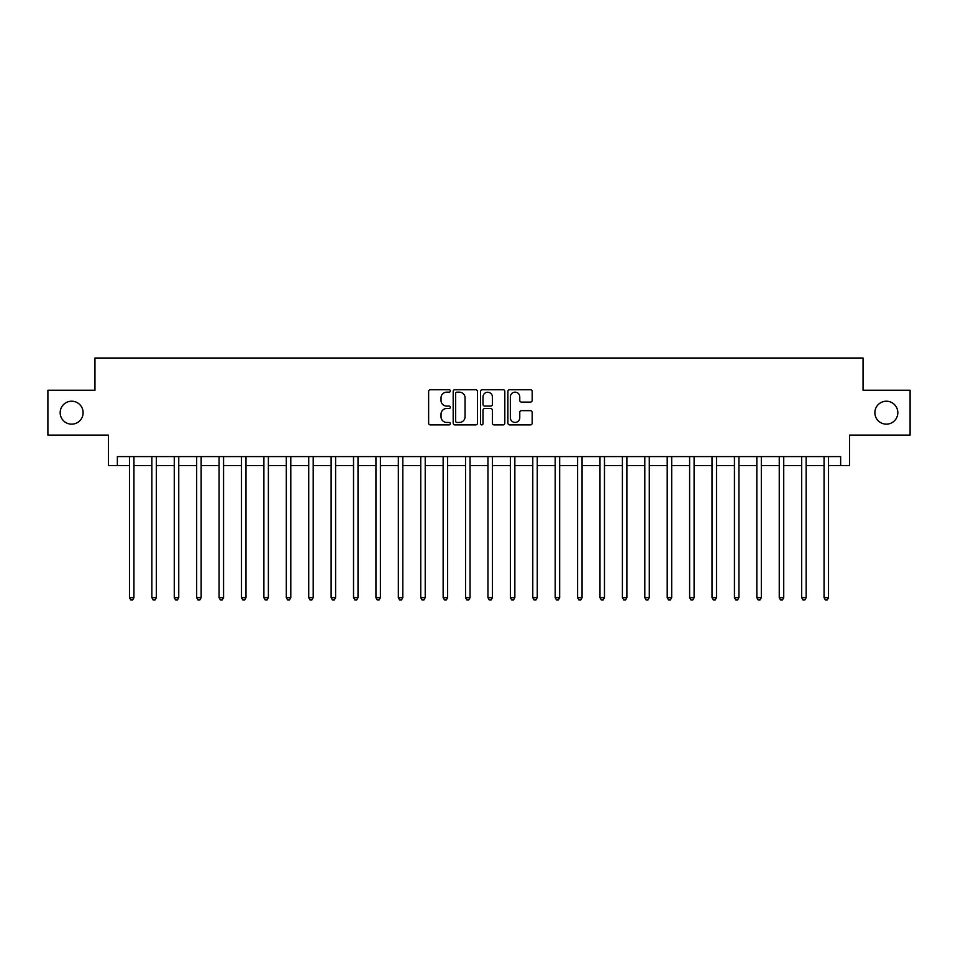 <?xml version="1.0" encoding="UTF-8"?>
<svg xmlns="http://www.w3.org/2000/svg" width="958" height="958" viewBox="0 0 958 958"><rect width="100%" height="100%" fill="white"/><g stroke="black" fill="none" stroke-linecap="round" stroke-linejoin="round"><path stroke-width="1.44" d="M450.32 390.936A1.233 1.233 0 0 0 449.086 389.702L430.393 389.702A1.76 1.76 0 0 0 428.633 391.463L428.633 423.137A1.76 1.76 0 0 0 430.393 424.897L449.086 424.897A1.233 1.233 0 0 0 450.32 423.664A1.233 1.233 0 0 0 449.086 422.43L446.668 422.43A5.628 5.628 0 0 1 441.039 416.802L441.039 414.155A5.628 5.628 0 0 1 446.668 408.527L449.086 408.527A1.233 1.233 0 0 0 450.32 407.294A1.233 1.233 0 0 0 449.086 406.072L446.668 406.072A5.628 5.628 0 0 1 441.039 400.432L441.039 397.798A5.628 5.628 0 0 1 446.668 392.169L449.086 392.169A1.233 1.233 0 0 0 450.32 390.936M874.882 412.682A11.472 11.472 0 0 0 886.354 424.154A11.472 11.472 0 0 0 897.826 412.682A11.472 11.472 0 0 0 886.354 401.21A11.472 11.472 0 0 0 874.882 412.682M60.174 412.682A11.472 11.472 0 0 0 71.646 424.154A11.472 11.472 0 0 0 83.118 412.682A11.472 11.472 0 0 0 71.646 401.21A11.472 11.472 0 0 0 60.174 412.682M530.421 402.109A1.76 1.76 0 0 0 532.181 400.348L532.181 391.463A1.76 1.76 0 0 0 530.421 389.702L509.656 389.702A1.76 1.76 0 0 0 507.896 391.463L507.896 423.137A1.76 1.76 0 0 0 509.656 424.897L530.421 424.897A1.76 1.76 0 0 0 532.181 423.137L532.181 412.407A1.76 1.76 0 0 0 530.421 410.647L521.535 410.647A1.76 1.76 0 0 0 519.775 412.407L519.775 417.724A4.706 4.706 0 0 1 515.069 422.43A4.706 4.706 0 0 1 510.363 417.724L510.363 396.875A4.706 4.706 0 0 1 515.069 392.169A4.706 4.706 0 0 1 519.775 396.875L519.775 400.348A1.76 1.76 0 0 0 521.535 402.109L530.421 402.109M117.355 465.552L117.355 456.595L840.645 456.595L840.645 465.552L849.602 465.552L849.602 435.088L910.1 435.088L910.1 390.265L863.05 390.265L863.05 358.005L94.95 358.005L94.95 390.265L47.9 390.265L47.9 435.088L108.398 435.088L108.398 465.552L129.462 465.552M477.455 391.463A1.76 1.76 0 0 0 475.707 389.702L454.942 389.702A1.76 1.76 0 0 0 453.182 391.463L453.182 423.137A1.76 1.76 0 0 0 454.942 424.897L475.707 424.897A1.76 1.76 0 0 0 477.455 423.137L477.455 391.463M482.293 389.702L503.058 389.702A1.76 1.76 0 0 1 504.818 391.463L504.818 423.137A1.76 1.76 0 0 1 503.058 424.897L494.172 424.897A1.76 1.76 0 0 1 492.412 423.137L492.412 410.287A1.76 1.76 0 0 0 490.652 408.527L484.76 408.527A1.76 1.76 0 0 0 483 410.287L483 423.664A1.233 1.233 0 0 1 481.766 424.897A1.233 1.233 0 0 1 480.545 423.664L480.545 391.463A1.76 1.76 0 0 1 482.293 389.702M133.94 465.552L151.867 465.552M156.346 465.552L174.272 465.552M178.751 465.552L196.677 465.552M201.156 465.552L219.083 465.552M223.561 465.552L241.488 465.552M245.978 465.552L263.893 465.552M268.384 465.552L286.31 465.552M290.789 465.552L308.716 465.552M313.194 465.552L331.121 465.552M335.599 465.552L353.526 465.552M358.005 465.552L375.931 465.552M380.41 465.552L398.336 465.552M402.815 465.552L420.742 465.552M425.22 465.552L443.147 465.552M447.626 465.552L465.552 465.552M470.043 465.552L487.957 465.552M492.448 465.552L510.375 465.552M514.853 465.552L532.78 465.552M537.258 465.552L555.185 465.552M559.664 465.552L577.59 465.552M582.069 465.552L599.995 465.552M604.474 465.552L622.401 465.552M626.879 465.552L644.806 465.552M649.285 465.552L667.211 465.552M671.69 465.552L689.616 465.552M694.107 465.552L712.022 465.552M716.512 465.552L734.439 465.552M738.917 465.552L756.844 465.552M761.323 465.552L779.249 465.552M783.728 465.552L801.654 465.552M806.133 465.552L824.06 465.552M828.538 465.552L840.645 465.552M456.87 392.169A1.233 1.233 0 0 0 455.649 393.403L455.649 421.197A1.233 1.233 0 0 0 456.87 422.43L459.421 422.43A5.628 5.628 0 0 0 465.061 416.802L465.061 397.798A5.628 5.628 0 0 0 459.421 392.169L456.87 392.169M492.412 396.959A4.706 4.706 0 0 0 487.706 392.253A4.706 4.706 0 0 0 483 396.959L483 404.312A1.76 1.76 0 0 0 484.76 406.072L490.652 406.072A1.76 1.76 0 0 0 492.412 404.312L492.412 396.959M134.156 456.595L134.072 456.822A1.796 1.796 89.8 0 0 133.94 457.493L133.94 597.66L129.462 597.66L129.462 457.493A1.796 1.796 89.8 0 0 129.33 456.822L129.234 456.595M133.94 597.66L132.599 599.995L130.803 599.995L129.462 597.66M156.573 456.595L156.477 456.822A1.796 1.796 91.2 0 0 156.346 457.493L156.346 597.66L151.867 597.66L151.867 457.493A1.796 1.796 91.2 0 0 151.735 456.822L151.639 456.595M156.346 597.66L155.004 599.995L153.208 599.995L151.867 597.66M178.978 456.595L178.883 456.822A1.796 1.796 91.2 0 0 178.751 457.493L178.751 597.66L174.272 597.66L174.272 457.493A1.796 1.796 91.2 0 0 174.14 456.822L174.057 456.595M178.751 597.66L177.41 599.995L175.613 599.995L174.272 597.66M201.384 456.595L201.288 456.822A1.796 1.796 91.2 0 0 201.156 457.493L201.156 597.66L196.677 597.66L196.677 457.493A1.796 1.796 91.2 0 0 196.546 456.822L196.462 456.595M201.156 597.66L199.815 599.995L198.019 599.995L196.677 597.66M223.789 456.595L223.693 456.822A1.796 1.796 91.2 0 0 223.561 457.493L223.561 597.66L219.083 597.66L219.083 457.493A1.796 1.796 91.2 0 0 218.951 456.822L218.867 456.595M223.561 597.66L222.22 599.995L220.424 599.995L219.083 597.66M246.194 456.595L246.098 456.822A1.796 1.796 91.2 0 0 245.978 457.493L245.978 597.66L241.488 597.66L241.488 457.493A1.796 1.796 91.2 0 0 241.356 456.822L241.272 456.595M245.978 597.66L244.625 599.995L242.841 599.995L241.488 597.66M268.599 456.595L268.503 456.822A1.796 1.796 91.2 0 0 268.384 457.493L268.384 597.66L263.893 597.66L263.893 457.493A1.796 1.796 91.2 0 0 263.773 456.822L263.678 456.595M268.384 597.66L267.031 599.995L265.246 599.995L263.893 597.66M291.004 456.595L290.921 456.822A1.796 1.796 91.2 0 0 290.789 457.493L290.789 597.66L286.31 597.66L286.31 457.493A1.796 1.796 91.2 0 0 286.179 456.822L286.083 456.595M290.789 597.66L289.436 599.995L287.651 599.995L286.31 597.66M313.41 456.595L313.326 456.822A1.796 1.796 91.2 0 0 313.194 457.493L313.194 597.66L308.716 597.66L308.716 457.493A1.796 1.796 91.2 0 0 308.584 456.822L308.488 456.595M313.194 597.66L311.853 599.995L310.057 599.995L308.716 597.66M335.815 456.595L335.731 456.822A1.796 1.796 91.2 0 0 335.599 457.493L335.599 597.66L331.121 597.66L331.121 457.493A1.796 1.796 91.2 0 0 330.989 456.822L330.893 456.595M335.599 597.66L334.258 599.995L332.462 599.995L331.121 597.66M358.232 456.595L358.136 456.822A1.796 1.796 91.2 0 0 358.005 457.493L358.005 597.66L353.526 597.66L353.526 457.493A1.796 1.796 91.2 0 0 353.394 456.822L353.298 456.595M358.005 597.66L356.663 599.995L354.867 599.995L353.526 597.66M380.637 456.595L380.542 456.822A1.796 1.796 91.2 0 0 380.41 457.493L380.41 597.66L375.931 597.66L375.931 457.493A1.796 1.796 91.2 0 0 375.799 456.822L375.704 456.595M380.41 597.66L379.069 599.995L377.272 599.995L375.931 597.66M403.043 456.595L402.947 456.822A1.796 1.796 91.2 0 0 402.815 457.493L402.815 597.66L398.336 597.66L398.336 457.493A1.796 1.796 91.2 0 0 398.205 456.822L398.121 456.595M402.815 597.66L401.474 599.995L399.678 599.995L398.336 597.66M425.448 456.595L425.352 456.822A1.796 1.796 91.2 0 0 425.22 457.493L425.22 597.66L420.742 597.66L420.742 457.493A1.796 1.796 91.2 0 0 420.61 456.822L420.526 456.595M425.22 597.66L423.879 599.995L422.083 599.995L420.742 597.66M447.853 456.595L447.757 456.822A1.796 1.796 91.2 0 0 447.626 457.493L447.626 597.66L443.147 597.66L443.147 457.493A1.796 1.796 91.2 0 0 443.015 456.822L442.931 456.595M447.626 597.66L446.284 599.995L444.5 599.995L443.147 597.66M470.258 456.595L470.162 456.822A1.796 1.796 91.2 0 0 470.043 457.493L470.043 597.66L465.552 597.66L465.552 457.493A1.796 1.796 91.2 0 0 465.432 456.822L465.337 456.595M470.043 597.66L468.69 599.995L466.905 599.995L465.552 597.66M492.663 456.595L492.568 456.822A1.796 1.796 91.2 0 0 492.448 457.493L492.448 597.66L487.957 597.66L487.957 457.493A1.796 1.796 91.2 0 0 487.838 456.822L487.742 456.595M492.448 597.66L491.095 599.995L489.31 599.995L487.957 597.66M515.069 456.595L514.985 456.822A1.796 1.796 91.2 0 0 514.853 457.493L514.853 597.66L510.375 597.66L510.375 457.493A1.796 1.796 91.2 0 0 510.243 456.822L510.147 456.595M514.853 597.66L513.5 599.995L511.716 599.995L510.375 597.66M537.474 456.595L537.39 456.822A1.796 1.796 91.2 0 0 537.258 457.493L537.258 597.66L532.78 597.66L532.78 457.493A1.796 1.796 91.2 0 0 532.648 456.822L532.552 456.595M537.258 597.66L535.917 599.995L534.121 599.995L532.78 597.66M559.879 456.595L559.795 456.822A1.796 1.796 91.2 0 0 559.664 457.493L559.664 597.66L555.185 597.66L555.185 457.493A1.796 1.796 91.2 0 0 555.053 456.822L554.957 456.595M559.664 597.66L558.322 599.995L556.526 599.995L555.185 597.66M582.296 456.595L582.201 456.822A1.796 1.796 91.2 0 0 582.069 457.493L582.069 597.66L577.59 597.66L577.59 457.493A1.796 1.796 91.2 0 0 577.458 456.822L577.363 456.595M582.069 597.66L580.728 599.995L578.931 599.995L577.59 597.66M604.702 456.595L604.606 456.822A1.796 1.796 91.2 0 0 604.474 457.493L604.474 597.66L599.995 597.66L599.995 457.493A1.796 1.796 91.2 0 0 599.864 456.822L599.768 456.595M604.474 597.66L603.133 599.995L601.337 599.995L599.995 597.66M627.107 456.595L627.011 456.822A1.796 1.796 91.2 0 0 626.879 457.493L626.879 597.66L622.401 597.66L622.401 457.493A1.796 1.796 91.2 0 0 622.269 456.822L622.185 456.595M626.879 597.66L625.538 599.995L623.742 599.995L622.401 597.66M649.512 456.595L649.416 456.822A1.796 1.796 91.2 0 0 649.285 457.493L649.285 597.66L644.806 597.66L644.806 457.493A1.796 1.796 91.2 0 0 644.674 456.822L644.59 456.595M649.285 597.66L647.943 599.995L646.147 599.995L644.806 597.66M671.917 456.595L671.821 456.822A1.796 1.796 91.2 0 0 671.69 457.493L671.69 597.66L667.211 597.66L667.211 457.493A1.796 1.796 91.2 0 0 667.079 456.822L666.996 456.595M671.69 597.66L670.349 599.995L668.564 599.995L667.211 597.66M694.322 456.595L694.227 456.822A1.796 1.796 91.2 0 0 694.107 457.493L694.107 597.66L689.616 597.66L689.616 457.493A1.796 1.796 91.2 0 0 689.497 456.822L689.401 456.595M694.107 597.66L692.754 599.995L690.969 599.995L689.616 597.66M716.728 456.595L716.644 456.822A1.796 1.796 91.2 0 0 716.512 457.493L716.512 597.66L712.022 597.66L712.022 457.493A1.796 1.796 91.2 0 0 711.902 456.822L711.806 456.595M716.512 597.66L715.159 599.995L713.375 599.995L712.022 597.66M739.133 456.595L739.049 456.822A1.796 1.796 91.2 0 0 738.917 457.493L738.917 597.66L734.439 597.66L734.439 457.493A1.796 1.796 91.2 0 0 734.307 456.822L734.211 456.595M738.917 597.66L737.576 599.995L735.78 599.995L734.439 597.66M761.538 456.595L761.454 456.822A1.796 1.796 91.2 0 0 761.323 457.493L761.323 597.66L756.844 597.66L756.844 457.493A1.796 1.796 91.2 0 0 756.712 456.822L756.616 456.595M761.323 597.66L759.981 599.995L758.185 599.995L756.844 597.66M783.943 456.595L783.86 456.822A1.796 1.796 91.2 0 0 783.728 457.493L783.728 597.66L779.249 597.66L779.249 457.493A1.796 1.796 91.2 0 0 779.117 456.822L779.022 456.595M783.728 597.66L782.387 599.995L780.59 599.995L779.249 597.66M806.361 456.595L806.265 456.822A1.796 1.796 91.2 0 0 806.133 457.493L806.133 597.66L801.654 597.66L801.654 457.493A1.796 1.796 91.2 0 0 801.523 456.822L801.427 456.595M806.133 597.66L804.792 599.995L802.996 599.995L801.654 597.66M828.766 456.595L828.67 456.822A1.796 1.796 91.2 0 0 828.538 457.493L828.538 597.66L824.06 597.66L824.06 457.493A1.796 1.796 91.2 0 0 823.928 456.822L823.844 456.595M828.538 597.66L827.197 599.995L825.401 599.995L824.06 597.66"/></g></svg>
